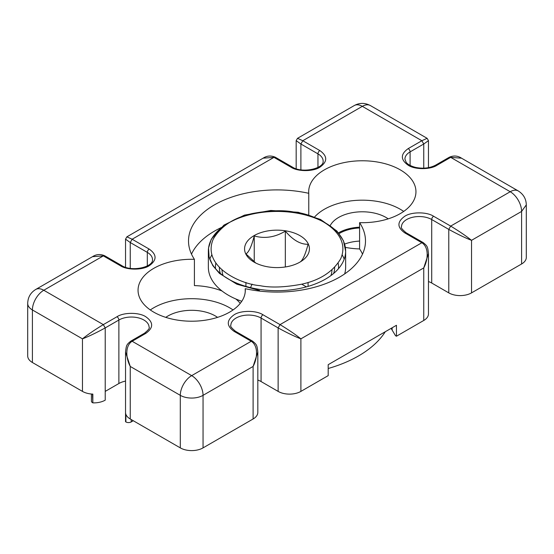 <?xml version="1.0" encoding="UTF-8"?>
<svg xmlns="http://www.w3.org/2000/svg" width="554" height="554" viewBox="0 0 554 554"><rect width="100%" height="100%" fill="white"/><g stroke="black" fill="none" stroke-linecap="round" stroke-linejoin="round"><path stroke-width="0.83" d="M299.756 262.208C302.505 260.872 305.282 254.888 308.079 244.266C300.559 244.515 292.976 240.138 285.331 231.129C275.061 237.306 264.701 238.912 254.244 235.942C251.495 246.454 248.718 252.437 245.921 253.884L255.775 263.025M254.071 262.111A32.423 18.718 0 0 0 308.322 253.718A32.423 18.718 0 0 0 268.607 230.789A32.423 18.718 0 0 0 254.071 262.111M245.921 282.464L245.921 286.397M252.105 284.14L250.491 287.616M254.244 261.938L254.244 235.942M301.722 284.181L306.39 286.875M330.939 275.573A54.971 31.737 0 0 0 331.964 269.93M222.036 269.93A54.971 31.737 0 0 0 223.061 275.573M333.647 273.447A57.651 33.282 0 0 0 334.651 267.381M219.349 267.381A57.651 33.282 0 0 0 220.353 273.447M342.157 254.798A68.641 39.632 180 0 1 344.193 259.161M345.641 251.059A68.641 39.632 180 0 1 259.23 289.34A68.641 39.632 180 0 1 208.359 251.059A68.641 39.632 180 0 1 250.733 214.446A68.641 39.632 180 0 1 325.537 223.04A68.641 39.632 180 0 1 345.641 251.059L345.641 267.263A68.641 39.632 180 0 1 344.671 273.905M241.786 301.286A68.641 39.632 180 0 1 208.359 267.263L208.359 251.059M209.807 259.161A68.641 39.632 180 0 1 211.843 254.798M285.331 266.966L285.331 231.129M308.079 286.397L308.079 282.464M263.143 158.167L126.88 236.842L132.143 239.238L149.206 249.092C157.004 254.639 157.004 260.179 149.206 265.733C142.558 270.227 127.046 270.234 120.391 265.733A2.68 1.551 120 0 1 121.728 265.595C131.713 272.215 153.541 267.063 152.495 259.597A17.7 10.214 0 0 0 147.309 252.375L130.245 242.527L132.143 239.238L273.967 157.357L263.143 158.167C266.917 155.695 270.975 155.376 275.31 157.225L273.967 157.357L291.03 167.211C297.692 171.712 313.197 171.712 319.852 167.211C327.649 161.664 327.649 156.117 319.852 150.57A2.68 1.551 -60 0 0 317.954 153.86L300.891 144.005L302.789 140.723L319.852 150.57M126.88 236.842L125.536 239.162L130.245 242.52L130.245 268.365M297.519 138.32L302.789 140.723L362.323 106.347A16.087 9.286 -120 0 0 354.276 105.551L297.519 138.32L296.175 140.647L300.891 144.005L300.891 169.843M461.544 158.195L450.679 157.357L510.213 191.732A16.087 9.286 -60 0 1 518.253 190.936L461.496 158.167M526.3 204.869L526.3 257.409A16.087 9.286 180 0 1 521.591 263.981L521.591 211.434A16.087 9.286 60 0 0 510.213 191.732L450.679 226.101C459.335 231.357 466.288 236.101 471.53 240.332L521.591 211.434L526.3 204.869C526.155 198.9 523.475 194.253 518.253 190.936M391.103 328.37L395.494 335.676L396.449 336.23L423.755 320.468L423.755 267.921C428.152 259.722 429.087 247.216 421.857 242.742L280.033 324.623C288.689 329.879 295.642 334.616 300.891 338.854L423.755 267.921L428.464 253.517M257.825 352.185L257.825 412.418A16.087 9.286 0 0 1 253.109 418.983L253.109 366.443C257.513 358.244 258.448 345.738 251.211 341.264L191.677 375.633A16.087 9.286 60 0 1 203.055 395.341L253.109 366.443L257.825 352.039M92.497 256.689C96.278 254.21 100.336 253.898 104.664 255.747L103.321 255.879L43.787 290.254A16.087 9.286 -120 0 0 35.747 289.451C30.56 292.657 27.88 297.297 27.7 303.384A16.087 9.286 180 0 0 32.409 309.956L32.409 362.503L82.47 391.401L82.47 338.854C87.712 334.623 94.665 329.879 103.321 324.623L43.787 290.254A16.087 9.286 120 0 0 32.409 309.956L82.47 338.854C88.758 336.43 96.341 332.781 105.218 327.906L103.321 324.623L116.977 316.743C123.632 312.241 139.13 312.234 145.792 316.743C153.59 322.283 153.59 327.829 145.792 333.383L132.143 341.264C124.913 345.738 125.848 358.237 130.245 366.443L180.299 395.341L180.299 447.881L130.245 418.983A16.087 9.286 180 0 1 125.564 413L125.89 421.94A3.753 2.168 180 0 0 131.194 421.94L133.279 420.735M120.391 265.733L103.321 255.879L92.504 256.682L35.747 289.451M448.782 229.391C457.659 234.259 465.242 237.908 471.53 240.332L471.53 292.879A16.087 9.286 180 0 1 448.782 292.879L448.782 229.391L431.718 219.536A17.7 10.214 0 0 0 412.432 217.32A17.7 10.214 0 0 0 401.505 226.759C400.59 227.445 402.135 229.446 406.13 232.756A2.68 1.551 120 0 0 404.794 232.888C396.996 227.348 396.996 221.801 404.794 216.254C411.449 211.753 426.954 211.753 433.609 216.254L450.679 226.101L448.782 229.391M396.449 336.23L396.449 325.281L328.19 364.691L328.19 375.633L300.891 391.401A16.087 9.286 180 0 1 278.136 391.401L278.136 327.906C287.014 332.781 294.596 336.43 300.891 338.854L300.891 391.401M278.136 391.401L261.072 381.547A17.7 10.214 0 0 0 258.129 380.176M338.515 268.642A61.563 35.546 0 0 0 338.148 263.15M215.852 263.15A61.563 35.546 0 0 0 215.485 268.642M359.588 227.182A33.517 19.348 0 0 0 338.155 233.061M388.209 218.851A33.517 19.348 0 0 0 355.419 212.203A33.517 19.348 0 0 0 330.052 225.914M217.563 317.366A33.517 19.348 0 0 0 165.791 317.366M359.588 222.653A53.627 30.962 0 0 0 415.95 191.732A53.627 30.962 0 0 0 362.323 160.771A53.627 30.962 0 0 0 308.696 191.732A53.627 30.962 0 0 0 308.765 193.311A88.488 51.086 0 0 0 188.512 240.99A88.488 51.086 0 0 0 194.412 259.327A53.627 30.962 0 0 0 138.05 290.254A53.627 30.962 0 0 0 153.756 312.144A53.627 30.962 0 0 0 212.203 318.855A53.627 30.962 0 0 0 245.304 290.254A53.627 30.962 0 0 0 245.235 288.676A88.488 51.086 0 0 0 365.488 240.99A88.488 51.086 0 0 0 359.588 222.653L359.588 248.926A88.488 51.086 0 0 1 362.51 254.127M245.235 291.826L245.235 288.676M32.409 362.503A16.087 9.286 180 0 1 27.7 355.931L27.7 303.384M82.47 391.401A16.087 9.286 0 0 0 92.837 394.102L92.837 402.862A16.087 9.286 0 0 0 105.218 400.154L105.218 391.401L118.875 383.52L118.875 320.025A2.68 1.551 -120 0 0 116.977 316.743M385.286 331.728A115.301 66.57 180 0 1 328.19 368.507M125.564 421.753A16.087 9.286 180 0 1 125.536 421.172L125.536 352.185M92.518 394.088L92.837 402.862M92.518 402.675A3.753 2.168 180 0 1 91.417 401.144L91.417 394.012M448.782 292.879L431.718 283.025A17.7 10.214 0 0 0 428.464 281.543M521.591 263.981L471.53 292.879M222.022 290.995A53.627 30.962 0 0 0 194.412 285.601L194.412 259.327M240.242 303.384A53.627 30.962 0 0 0 235.893 299.001M233.047 309.956A53.627 30.962 0 0 0 150.314 309.956M222.341 227.092A88.488 51.086 0 0 0 191.49 254.127M308.765 215.499L308.765 193.311M403.686 211.434A53.627 30.962 0 0 0 314.229 217.438M345.343 247.375A53.627 30.962 0 0 0 359.588 248.926M423.755 168.174L423.755 144.005L428.464 140.647L428.464 167.654M354.276 105.551C359.518 102.691 364.878 102.691 370.363 105.551A16.087 9.286 -60 0 0 362.323 106.347L421.857 140.723L427.12 138.32L428.464 140.647M125.536 352.032L130.245 366.443L130.245 418.983M125.536 381.097A17.7 10.214 0 0 0 118.875 383.52M253.109 418.983L203.055 447.881A16.087 9.286 180 0 1 180.299 447.881M344.574 244.106A32.174 18.58 180 0 1 359.588 241.094M338.785 233.795A32.174 18.58 180 0 1 359.588 227.957M423.755 320.468A16.087 9.286 0 0 0 428.464 313.896L428.464 253.663M259.93 285.656C240.602 284.25 201.518 266.377 213.283 239.016C220.956 226.025 234.003 217.528 252.43 213.532C269.348 210.368 283.226 209.883 294.07 212.085C313.398 213.491 352.483 231.371 340.717 258.732C333.044 271.723 319.997 280.22 301.57 284.216C284.652 287.381 270.774 287.865 259.93 285.656M147.309 265.906L147.309 252.375A2.68 1.551 -60 0 1 149.206 249.092M435.686 165.106A2.68 1.551 60 0 1 437.023 165.237C430.368 169.739 414.863 169.746 408.208 165.237C400.41 159.697 400.41 154.15 408.208 148.604A2.68 1.551 -120 0 1 410.099 151.886A17.7 10.214 0 0 0 404.919 159.109L406.165 162.315C406.74 163.125 408.866 165.632 415.542 167.398C423.18 168.928 429.897 168.167 435.686 165.106L449.336 157.225L450.679 157.357L437.023 165.237M431.718 283.025L431.718 219.536A2.68 1.551 -60 0 1 433.609 216.254M235.492 331.278A2.68 1.551 120 0 0 234.148 331.41C226.351 325.863 226.351 320.316 234.148 314.769C240.803 310.268 256.308 310.268 262.97 314.769L280.033 324.623L278.136 327.906L261.072 318.058A17.7 10.214 0 0 0 241.786 315.842A17.7 10.214 0 0 0 230.866 325.281C229.945 325.967 231.489 327.961 235.492 331.278L252.555 341.132L251.211 341.264L234.148 331.41M261.072 381.547L261.072 318.058A2.68 1.551 -60 0 1 262.97 314.769M203.055 447.881L203.055 395.341A16.087 9.286 180 0 1 180.299 395.341A16.087 9.286 120 0 1 191.677 375.633L132.143 341.264L130.799 341.132L144.456 333.245C148.451 329.942 149.995 327.94 149.081 327.248A17.7 10.214 0 0 0 138.161 317.809A17.7 10.214 0 0 0 118.875 320.025L105.218 327.906L105.218 391.401M144.456 333.245A2.68 1.551 60 0 1 145.792 333.383M392.128 330.136L392.128 327.774M317.954 167.384L317.954 153.86A17.7 10.214 -0 0 1 323.134 161.082C324.187 168.541 302.359 173.693 292.373 167.079A2.68 1.551 120 0 0 291.03 167.211M404.794 232.888L421.857 242.742L423.201 242.61C427.39 246.108 427.681 246.433 428.464 253.621M410.099 165.417L410.099 151.886L423.755 144.005L421.857 140.723L408.208 148.604M125.89 414.344L125.89 421.94M131.194 421.94L131.194 419.53M345.641 251.253L343.438 240.734L336.936 231.073L320.544 219.467L298.239 212.279L270.851 210.458L244.453 215.125L223.934 225.09L211.282 239.189L208.546 247.991L209.073 256.994L212.812 265.622L219.474 273.427L236.835 284.195L259.514 290.497M252.555 341.132C256.744 344.623 257.035 344.955 257.825 352.136M449.336 157.225C453.629 155.376 457.687 155.688 461.503 158.167M125.536 267.27L125.536 239.162M130.799 341.132C126.617 344.623 126.319 344.948 125.536 352.136M296.175 168.755L296.175 140.647M406.13 232.756L423.201 242.61M427.12 138.32L370.363 105.551M275.31 157.225L292.373 167.079M104.664 255.747L121.728 265.595"/></g></svg>
